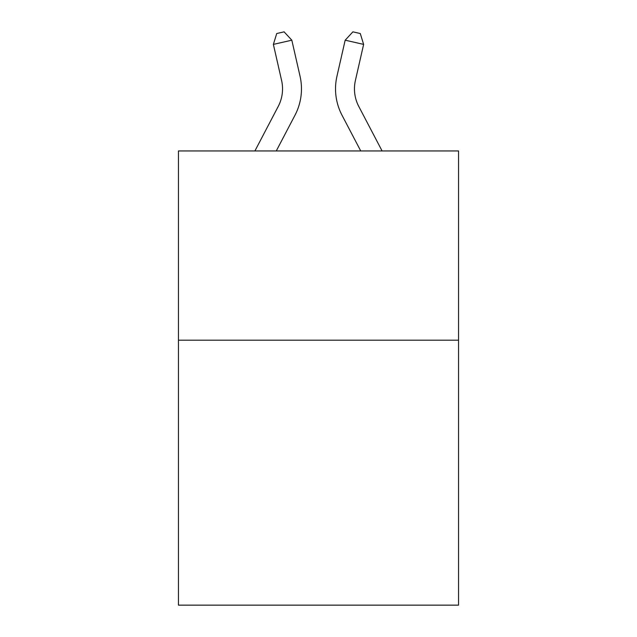 <?xml version="1.0" encoding="UTF-8"?>
<svg xmlns="http://www.w3.org/2000/svg" width="637" height="637" viewBox="0 0 637 637"><rect width="100%" height="100%" fill="white"/><g stroke="black" fill="none" stroke-linecap="round" stroke-linejoin="round"><path stroke-width="0.96" d="M458.544 340.198L458.544 605.15L178.456 605.15L178.456 150.953L458.544 150.953L458.544 340.198L178.456 340.198M254.904 150.953L278.218 106.443A37.854 37.854 -43.2 0 0 281.594 80.469L273.377 44.391L276.721 33.53L284.102 31.85L291.826 40.187L300.051 76.265A56.773 56.773 140.8 0 1 294.987 115.225L276.267 150.953L294.987 115.225M382.096 150.953L358.782 106.443A37.854 37.854 43.2 0 1 355.406 80.469L363.623 44.391L345.174 40.187L336.949 76.265A56.773 56.773 -140.7 0 0 342.013 115.225L360.733 150.953L342.013 115.225M278.218 106.443A37.854 37.854 -39.2 0 0 281.594 80.469A37.854 37.854 -39.2 0 1 278.218 106.443A37.854 37.854 -39.2 0 0 281.594 80.469A37.854 37.854 -39.2 0 1 278.218 106.443A37.854 37.854 -39.2 0 0 281.594 80.469A37.854 37.854 -39.2 0 1 278.218 106.443A37.854 37.854 -39.2 0 0 281.594 80.469A37.854 37.854 -39.2 0 1 278.218 106.443A37.854 37.854 -39.2 0 0 281.594 80.469A37.854 37.854 -39.2 0 1 278.218 106.443A37.854 37.854 -39.2 0 0 281.594 80.469A37.854 37.854 -39.2 0 1 278.218 106.443A37.854 37.854 -39.2 0 0 281.594 80.469M273.377 44.391L291.826 40.187L300.051 76.265M358.782 106.443A37.854 37.854 39.3 0 1 355.406 80.469A37.854 37.854 39.3 0 0 358.782 106.443A37.854 37.854 39.3 0 1 355.406 80.469A37.854 37.854 39.3 0 0 358.782 106.443A37.854 37.854 39.3 0 1 355.406 80.469A37.854 37.854 39.3 0 0 358.782 106.443A37.854 37.854 39.3 0 1 355.406 80.469A37.854 37.854 39.3 0 0 358.782 106.443A37.854 37.854 39.3 0 1 355.406 80.469A37.854 37.854 39.3 0 0 358.782 106.443A37.854 37.854 39.3 0 1 355.406 80.469A37.854 37.854 39.3 0 0 358.782 106.443A37.854 37.854 39.3 0 1 355.406 80.469M363.623 44.391L360.279 33.53L352.898 31.85L345.174 40.187L336.949 76.265"/></g></svg>
